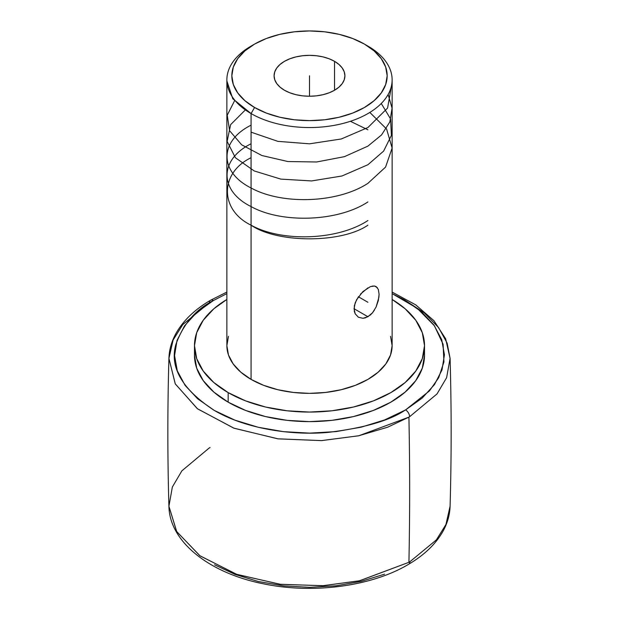<?xml version="1.0" encoding="UTF-8"?>
<svg xmlns="http://www.w3.org/2000/svg" width="619" height="619" viewBox="0 0 619 619"><rect width="100%" height="100%" fill="white"/><g stroke="black" fill="none" stroke-linecap="round" stroke-linejoin="round"><path stroke-width="0.93" d="M392.129 292.067L415.751 304.873L433.934 320.673L445.657 338.81L450.083 358.386L446.616 377.698L437.014 393.932L409.608 416.734A5.664 3.296 -120.3 0 0 405.577 409.917L384.515 419.976L361.248 427.164L336.001 431.605L309.732 433.122L283.463 431.66L258.185 427.265L234.872 420.123L214.414 410.498L197.6 398.752L185.058 385.343L177.282 370.781L174.566 355.623L177.011 340.45L184.524 325.842L196.819 312.355L213.423 300.509L226.871 293.623L213.423 300.509A5.664 3.296 -120.3 0 0 210.568 300.246A5.664 3.296 59.7 0 1 213.423 300.509C195.751 309.392 183.224 324.062 175.842 344.52C169.436 367.338 182.187 389.266 214.089 410.304C245.975 429.153 293.22 435.706 328.403 432.356C364.026 428 389.537 420.649 404.911 410.304L405.577 409.917A5.664 3.296 59.7 0 1 409.608 416.734A140.598 81.174 180 0 1 408.919 417.136L387.687 427.195L358.641 435.791L321.307 440.62L277.745 438.809L233.68 428.093L197.314 408.664L175.239 383.842L168.917 358.386L175.301 383.95L197.538 408.834L234.067 428.24L278.186 438.871L321.687 440.604L358.888 435.737L408.919 417.136A140.598 81.174 0 0 0 409.608 416.734L437.045 393.901L446.624 377.667L450.083 358.386L447.119 343.104L438.6 327.583L424.247 312.819L404.501 299.89M409.933 561.712A140.598 81.174 180 0 1 408.919 562.307A3777.277 2180.822 -120 0 0 408.919 417.136A3777.277 2180.822 60 0 1 408.919 562.307A140.598 81.174 0 0 0 409.933 561.712A5.664 3.304 59.5 0 1 408.764 564.203A5.664 3.304 -120.5 0 0 409.933 561.712L436.356 539.907L445.928 524.541L450.083 506.257L445.943 524.502L436.395 539.869L409.933 561.712M210.081 447.506A140.598 81.174 0 0 0 209.067 448.102L181.862 470.858L172.353 487.029L168.917 506.257L176.632 531.458L199.728 555.63L236.381 574.239L280.02 584.274L322.816 585.713L359.438 580.792L408.919 562.307L359.786 580.715L323.358 585.682L280.655 584.351L236.945 574.44L200.061 555.87L176.725 531.613L168.917 506.257C169.451 541.981 209.826 573.457 263.996 583.918C313.477 594.194 371.988 586.317 408.764 564.195C424.51 554.91 435.969 543.838 443.134 531.001C447.498 523.024 449.812 514.776 450.083 506.257C451.506 456.969 451.506 407.673 450.083 358.386M334.539 61.335L334.539 90.25L334.539 61.335A35.415 20.442 180 0 1 344.915 75.789A35.415 20.442 180 0 1 323.048 94.684A35.415 20.442 180 0 1 284.461 90.25A35.415 20.442 180 0 1 274.085 75.789A35.415 20.442 180 0 1 295.952 56.902A35.415 20.442 180 0 1 334.539 61.335L338.941 64.43L342.214 67.966L344.234 71.804L344.915 75.789L344.234 79.781L342.214 83.619L338.941 87.147L334.539 90.25L329.176 92.788L323.048 94.684L316.41 95.844L309.5 96.239L302.59 95.844L295.952 94.684L289.824 92.788L284.461 90.25L280.059 87.147L276.786 83.619L274.766 79.781L274.085 75.789L274.766 71.804L276.786 67.966L280.059 64.43L284.461 61.335L289.824 58.79L295.952 56.902L302.59 55.741L309.5 55.346L316.41 55.741L323.048 56.902L329.176 58.79L334.539 61.335M254.579 44.088L251.074 46.108A82.629 47.702 0 0 0 251.074 113.571A82.629 47.702 180 0 1 226.871 79.843L226.871 345.657A82.629 47.702 0 0 0 251.074 379.385L251.074 113.571L254.579 107.497A77.669 44.839 180 0 1 254.579 44.088A77.669 44.839 180 0 1 364.421 44.081L367.926 46.108L364.421 44.081A77.669 44.839 180 0 1 364.421 44.088A77.669 44.839 180 0 1 364.421 107.505A77.669 44.839 180 0 1 254.579 107.497L251.074 113.571A82.629 47.702 0 0 0 367.926 113.571A82.629 47.702 0 0 0 367.926 46.108L367.926 46.108A82.629 47.702 180 0 1 392.129 79.843A82.629 47.702 180 0 1 341.123 123.916A82.629 47.702 180 0 1 251.074 113.571L251.074 379.385A82.629 47.702 0 0 0 341.123 389.73A82.629 47.702 0 0 0 392.129 345.657L390.543 354.966L385.838 363.91L378.201 372.158L367.926 379.385L355.407 385.32L341.123 389.73L325.617 392.446L309.5 393.359L293.383 392.446L277.877 389.73L263.593 385.32L251.074 379.385L240.799 372.158L233.162 363.91L228.457 354.966L226.871 345.657L228.457 336.349M370.324 315.025L365.419 317.849L362.92 318.298L358.393 317.23L355.205 313.833L354.347 311.442L354.347 305.778L356.59 299.704L362.927 291.588L370.332 286.659L374.48 286.009L376.104 286.558L378.333 289.398L379.091 294.273L378.898 297.282L376.104 307.009L372.53 312.75L370.324 315.025M374.464 310.049L372.53 312.75L367.926 316.742L354.053 308.726L367.926 316.742L362.92 318.298M378.333 289.398L379.091 294.273L378.333 300.501L376.104 307.009M372.05 286.133L374.48 286.009L377.404 287.703M424.518 345.657L424.518 355.213L422.305 368.173L415.759 380.631L405.136 392.106L390.829 402.172L373.404 410.428L353.519 416.564L331.939 420.347L309.5 421.624L287.061 420.347L265.481 416.564L245.596 410.428L228.171 402.172L228.171 392.608L245.596 400.872L265.481 407.008L287.061 410.784L309.5 412.061L331.939 410.784L353.519 407.008L373.404 400.872L390.829 392.608L405.136 382.55L415.759 371.067L422.305 358.61L424.518 345.657L422.305 332.697L415.759 320.24L405.136 308.765L392.129 299.464A115.018 66.403 180 0 1 424.518 345.657A115.018 66.403 180 0 1 353.519 407.008A115.018 66.403 180 0 1 228.171 392.608L228.171 402.172A115.018 66.403 0 0 0 353.519 416.564A115.018 66.403 0 0 0 424.518 355.213A115.018 66.403 0 0 0 424.224 350.439M214.576 564.791L235.034 574.393L258.34 581.512L283.603 585.884L309.848 587.33L336.078 585.806L361.295 581.357L384.538 574.169M209.392 302.737L182.744 324.611L173.103 340.032L168.917 358.386C169.188 349.859 171.502 341.611 175.866 333.641C183.085 320.704 194.652 309.577 210.561 300.246A5.664 3.296 -120.3 0 0 209.392 302.737M405.577 409.917L429.478 390.875L438.716 377.667L443.931 361.953L443.096 344.257L434.422 325.764L417.144 308.239L392.129 293.623L404.586 299.936L421.4 311.682L433.942 325.091L441.718 339.653L444.434 354.811L441.989 369.984L434.476 384.592L422.181 398.079L405.577 409.917M228.171 402.172L213.864 392.106L203.241 380.631L196.695 368.173L194.482 355.213A115.018 66.403 0 0 0 228.171 402.172M228.171 392.608A115.018 66.403 180 0 1 194.482 345.657A115.018 66.403 180 0 1 226.871 299.464L213.864 308.765L203.241 320.24L196.695 332.697L194.482 345.657L196.695 358.61L203.241 371.067L213.864 382.55L228.171 392.608M390.543 336.349L392.129 345.657L392.129 79.843M360.513 294.087L367.926 287.827M358.401 317.23L355.205 313.833L354.053 308.726L355.213 302.737L358.478 296.663M226.871 79.843A82.629 47.702 180 0 1 252.877 45.102M364.421 44.081L352.652 38.51L339.22 34.362L324.65 31.809L309.5 30.95L294.35 31.809L279.78 34.362L266.348 38.51L254.579 44.081L244.923 50.882L237.742 58.635L233.324 67.045L231.831 75.789L233.324 84.54L237.742 92.951L244.923 100.704L254.579 107.497L266.348 113.076L279.78 117.223L294.35 119.777L309.5 120.635L324.65 119.777L339.22 117.223L352.652 113.076L364.421 107.497L374.077 100.704L381.258 92.951L385.676 84.54L387.169 75.789L385.676 67.045L381.258 58.635L374.077 50.882L364.421 44.081M309.5 96.239L309.5 75.789L309.5 96.239M358.401 296.78L367.926 302.281M367.926 220.526C337.51 240.567 281.421 242.122 251.074 225.177C277.366 243.375 341.634 243.375 367.926 225.177M367.926 201.926C337.51 222.043 281.072 223.467 250.927 206.498C219.049 190.675 219.157 159.648 251.074 143.763M350.385 121.293L367.926 129.812M369.822 112.441L386.581 128.992L392.121 148.065L385.575 167.084L367.926 183.325C337.44 203.318 281.862 205.013 250.966 187.921C219.149 171.966 218.987 141.194 251.074 125.162M381.265 103.489L390.597 118.972L391.394 135.399L383.625 151.106L367.926 164.724L341.951 175.997L311.628 180.934L280.871 179.115L254.231 170.952L235.398 157.721L227.119 141.403L230.632 124.643L245.356 109.911M388.136 94.49L392.075 108.201L389.831 121.943L381.559 134.919L367.926 146.123L344.443 156.653L316.657 161.985L287.905 161.544L261.922 155.539L241.689 144.831L229.587 130.733L227.227 115.211L234.825 100.263M391.548 85.476L387.595 108.039L367.926 127.522L341.301 138.973L309.539 143.817L277.846 141.349L251.074 132.172M251.074 113.571L232.783 98.761L226.894 81.035M251.074 157.713C219.552 172.894 219.552 209.996 251.074 225.177M367.926 46.108L364.421 44.088M168.917 358.386C167.494 407.673 167.494 456.969 168.917 506.257M210.561 300.246L226.871 292.067M194.482 345.657L194.482 355.213"/></g></svg>

